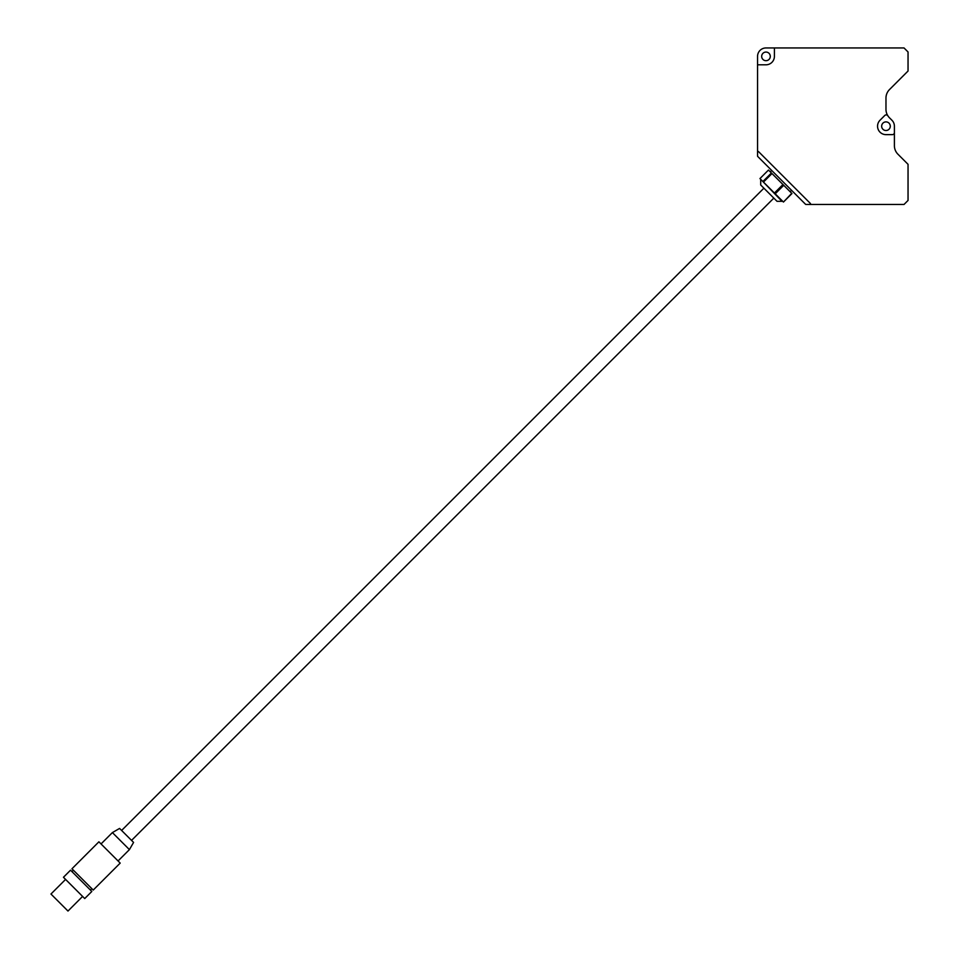<?xml version="1.0" encoding="UTF-8"?>
<svg xmlns="http://www.w3.org/2000/svg" width="959" height="959" viewBox="0 0 959 959"><rect width="100%" height="100%" fill="white"/><g stroke="black" fill="none" stroke-linecap="round" stroke-linejoin="round"><path stroke-width="1.44" d="M773.805 47.95L904.025 47.95L908.041 51.966L908.041 71.026L889.496 89.571A12.035 12.035 0 0 0 885.972 98.082L885.972 109.302A12.035 12.035 0 0 0 887.878 115.811A2.002 2.002 0 0 0 884.773 115.476L880.014 120.247A8.427 8.427 0 0 0 885.972 134.632L892.385 134.632A2.002 2.002 0 0 0 894.399 132.618L894.399 145.696A12.035 12.035 0 0 0 897.924 154.207L908.041 164.325L908.041 200.443L904.025 204.459L805.956 204.459A0.599 0.599 0 0 1 805.536 204.279L757.73 156.473A0.599 0.599 0 0 1 757.55 156.053L757.55 64.205A0.599 0.599 0 0 0 758.161 64.804L765.977 64.804A8.427 8.427 0 0 0 774.404 56.377L774.404 48.549A0.599 0.599 0 0 0 773.805 47.95L765.977 47.95A8.427 8.427 0 0 0 757.55 56.377L757.55 64.205M894.399 132.618L894.399 126.204A8.427 8.427 0 0 0 891.93 120.247L889.496 117.813A12.035 12.035 0 0 1 887.878 115.811M771.707 170.45L770.281 171.865M791.571 190.314L790.144 191.728M771.408 172.992L768.471 170.043L759.96 178.566L762.896 181.503L771.408 172.992L771.983 173.555L763.46 182.078L774.428 193.035L782.94 184.524L771.983 173.555M791.75 193.334L783.443 202.049L791.966 193.538L782.94 184.524M783.731 185.303L775.208 193.814L783.239 201.846M760.703 180.016L760.703 184.991L777.018 201.306L781.993 201.306L761.062 179.669M775.208 193.814L774.428 193.035M773.829 198.105L131.551 840.396M763.903 188.18L121.613 830.458M118.065 860.966L129.417 849.614L133.577 842.422L119.587 828.432L112.395 832.592L101.043 843.944M120.199 863.1L98.909 841.81L71.961 868.77L93.239 890.048L120.199 863.1M91.824 888.633L90.398 890.048M73.375 870.185L71.961 871.611M91.824 891.474L70.534 870.185L63.45 877.281L84.728 898.559L91.824 891.474M65.572 879.415L50.959 894.028L67.981 911.05L82.594 896.437M129.417 849.614L112.395 832.592M770.293 56.377A4.316 4.316 0 0 1 765.977 60.693A4.316 4.316 0 0 1 761.674 56.377A4.316 4.316 0 0 1 765.977 52.062A4.316 4.316 0 0 1 770.293 56.377M881.657 126.204A4.316 4.316 0 0 0 885.972 130.52A4.316 4.316 0 0 0 890.288 126.204A4.316 4.316 0 0 0 885.972 121.889A4.316 4.316 0 0 0 881.657 126.204M757.55 152.073A0.599 0.599 0 0 1 758.581 151.654L810.355 203.428A0.599 0.599 0 0 1 809.935 204.459"/></g></svg>
